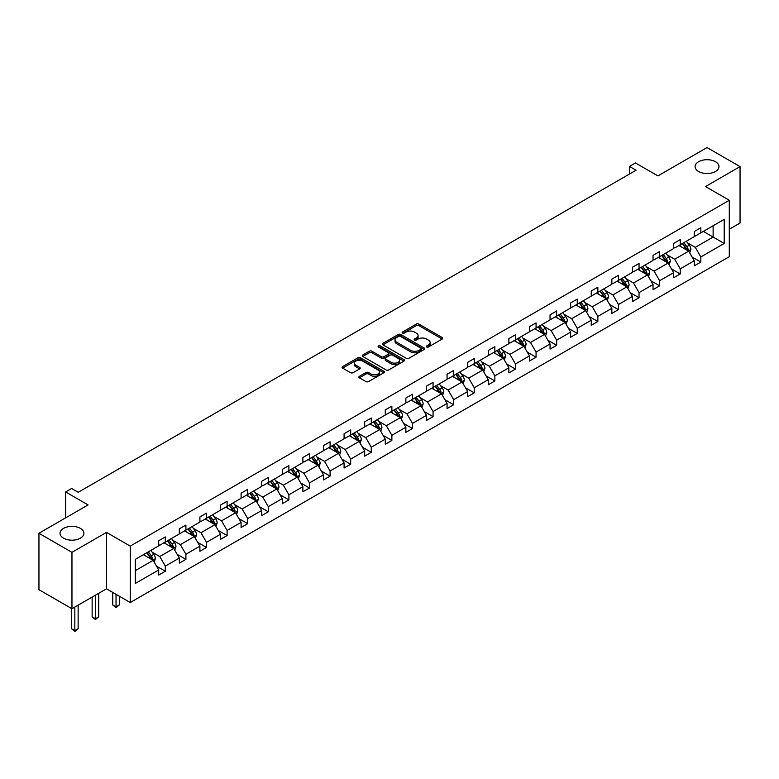 <?xml version="1.0" encoding="UTF-8"?>
<svg xmlns="http://www.w3.org/2000/svg" width="779" height="779" viewBox="0 0 779 779"><rect width="100%" height="100%" fill="white"/><g stroke="black" fill="none" stroke-linecap="round" stroke-linejoin="round"><path stroke-width="1.17" d="M80.412 528.396A11.948 6.904 0 0 0 67.383 526.896A11.948 6.904 0 0 0 60.012 533.274A11.948 6.904 0 0 0 63.508 538.153A11.948 6.904 0 0 0 76.527 539.652A11.948 6.904 0 0 0 83.908 533.274A11.948 6.904 0 0 0 80.412 528.396M715.492 161.73A11.948 6.904 0 0 0 702.473 160.24A11.948 6.904 0 0 0 695.092 166.609A11.948 6.904 0 0 0 698.588 171.487A11.948 6.904 0 0 0 711.616 172.987A11.948 6.904 0 0 0 718.988 166.609A11.948 6.904 0 0 0 715.492 161.73M426.639 346.996A1.285 0.74 0 0 0 428.45 346.996L442.219 339.04A1.831 1.061 0 0 0 442.764 338.29A1.831 1.061 0 0 0 442.219 337.55L418.898 324.074A1.831 1.061 0 0 0 416.307 324.074L402.529 332.029A1.285 0.74 0 0 0 402.159 332.555A1.285 0.74 0 0 0 402.529 333.071A1.285 0.74 0 0 0 404.35 333.071L406.132 332.049A5.862 3.389 0 0 1 414.428 332.049L416.366 333.169A5.862 3.389 0 0 1 418.089 335.564A5.862 3.389 0 0 1 416.366 337.959L414.584 338.982A1.285 0.74 0 0 0 414.214 339.508A1.285 0.74 0 0 0 414.584 340.034A1.285 0.74 0 0 0 416.405 340.034L418.187 339.001A5.862 3.389 0 0 1 426.473 339.001L428.421 340.131A5.862 3.389 0 0 1 430.135 342.526A5.862 3.389 0 0 1 428.421 344.912L426.639 345.944A1.285 0.74 0 0 0 426.259 346.47A1.285 0.74 0 0 0 426.639 346.996L426.639 345.944M729.29 229.24L740.05 223.028L740.05 166.609L707.04 147.552L657.924 175.908L635.479 162.957L629.471 166.424L629.471 174.048M71.96 608.74L106.489 588.807L106.489 532.398L71.96 552.33L71.96 608.74L38.95 589.684L38.95 533.274L88.066 504.919L65.621 491.958L65.621 517.879M71.96 552.33L38.95 533.274M359.411 376.306A1.831 1.061 0 0 0 358.876 377.055A1.831 1.061 0 0 0 359.411 377.805L365.955 381.583A1.831 1.061 0 0 0 368.545 381.583L383.843 372.752A1.831 1.061 0 0 0 384.378 372.002A1.831 1.061 0 0 0 383.843 371.252L360.511 357.785A1.831 1.061 0 0 0 357.921 357.785L342.624 366.617A1.831 1.061 0 0 0 342.088 367.367A1.831 1.061 0 0 0 342.624 368.116L350.531 372.674A1.831 1.061 0 0 0 353.121 372.674L359.664 368.895A1.831 1.061 0 0 0 360.2 368.146A1.831 1.061 0 0 0 359.664 367.406L355.75 365.137A4.898 2.834 0 0 1 354.309 363.141A4.898 2.834 0 0 1 357.337 360.521A4.898 2.834 0 0 1 362.683 361.135L378.039 370.006A4.898 2.834 0 0 1 379.47 372.002A4.898 2.834 0 0 1 376.452 374.621A4.898 2.834 0 0 1 371.106 374.008L368.545 372.528A1.831 1.061 0 0 0 365.955 372.528L359.411 376.306L359.411 377.805L365.955 374.047L365.955 372.528M65.621 491.958L71.629 488.491L78.231 492.299L636.073 170.231L629.471 166.424M106.489 532.398L130.249 546.118L729.29 200.271L729.29 256.68L130.249 602.527L130.249 546.118M740.05 166.609L705.521 186.551L729.29 200.271M406.258 358.311A1.831 1.061 0 0 0 408.848 358.311L424.146 349.479A1.831 1.061 0 0 0 424.682 348.729A1.831 1.061 0 0 0 424.146 347.989L400.815 334.512A1.831 1.061 0 0 0 398.225 334.512L382.927 343.344A1.831 1.061 0 0 0 382.392 344.094A1.831 1.061 0 0 0 382.927 344.844L406.258 358.311M378.974 347.268A1.285 0.74 0 0 1 380.279 347.453L380.279 345.925L403.989 359.616A1.831 1.061 0 0 1 404.525 360.365A1.831 1.061 0 0 1 403.989 361.115L388.702 369.947A1.831 1.061 0 0 1 386.102 369.947L362.78 356.48L362.78 354.981A1.831 1.061 0 0 0 362.245 355.73A1.831 1.061 0 0 0 362.78 356.48M362.78 354.981L369.324 351.202A1.831 1.061 0 0 1 371.914 351.202L381.379 356.665A1.831 1.061 0 0 0 383.969 356.665L388.312 354.153A1.831 1.061 0 0 0 388.848 353.413A1.831 1.061 0 0 0 388.312 352.663L378.458 346.976A1.285 0.74 0 0 1 378.088 346.451A1.285 0.74 0 0 1 378.876 345.769A1.285 0.74 0 0 1 380.279 345.925M135.332 559.341L158.702 545.855L158.702 540.743L165.304 536.935L165.304 542.038L179.306 533.966L179.306 528.853L185.908 525.046L185.908 530.148L199.901 522.066L199.901 516.964L206.503 513.147L206.503 518.259L220.496 510.177L220.496 505.074L227.098 501.257L227.098 506.369L241.091 498.287L241.091 493.175L247.693 489.368L247.693 494.47L261.695 486.398L261.695 481.286L268.297 477.478L268.297 482.581L282.29 474.499L282.29 469.396L288.892 465.579L288.892 470.691L302.885 462.609L302.885 457.507L309.487 453.69L309.487 458.802L323.48 450.72L323.48 445.607L330.082 441.8L330.082 446.903L344.084 438.83L344.084 433.718L350.686 429.911L350.686 435.013L364.679 426.931L364.679 421.828L371.281 418.021L371.281 423.124L385.274 415.041L385.274 409.939L391.876 406.122L391.876 411.234L405.869 403.152L405.869 398.04L412.471 394.232L412.471 399.345L426.473 391.262L426.473 386.15L433.075 382.343L433.075 387.445L447.068 379.373L447.068 374.261L453.67 370.453L453.67 375.556L467.663 367.474L467.663 362.371L474.265 358.554L474.265 363.666L488.258 355.584L488.258 350.482L494.86 346.665L494.86 351.777L508.862 343.695L508.862 338.583L515.464 334.775L515.464 339.878L529.457 331.805L529.457 326.693L536.059 322.886L536.059 327.988L550.052 319.906L550.052 314.804L556.654 310.987L556.654 316.099L570.647 308.017L570.647 302.914L577.249 299.097L577.249 304.209L591.251 296.127L591.251 291.015L597.853 287.208L597.853 292.31L611.846 284.238L611.846 279.125L618.448 275.318L618.448 280.421L632.441 272.338L632.441 267.236L639.043 263.429L639.043 268.531L653.036 260.449L653.036 255.346L659.638 251.529L659.638 256.642L673.64 248.559L673.64 243.447L680.242 239.64L680.242 244.752L694.235 236.67L694.235 231.558L700.837 227.75L700.837 232.853L724.207 219.366L724.207 243.457L700.837 256.943L700.837 262.056L694.235 265.863L694.235 260.761L680.242 268.833L680.242 273.945L673.64 277.752L673.64 272.65L659.638 280.732L659.638 285.835L653.036 289.652L653.036 284.539L639.043 292.622L639.043 297.724L632.441 301.541L632.441 296.429L618.448 304.511L618.448 309.623L611.846 313.431L611.846 308.318L597.853 316.401L597.853 321.513L591.251 325.32L591.251 320.218L577.249 328.3L577.249 333.402L570.647 337.21L570.647 332.107L556.654 340.189L556.654 345.292L550.052 349.109L550.052 343.997L536.059 352.079L536.059 357.181L529.457 360.998L529.457 355.886L515.464 363.968L515.464 369.08L508.862 372.888L508.862 367.785L494.86 375.858L494.86 380.97L488.258 384.777L488.258 379.675L474.265 387.757L474.265 392.859L467.663 396.677L467.663 391.564L453.67 399.646L453.67 404.749L447.068 408.566L447.068 403.454L433.075 411.536L433.075 416.648L426.473 420.456L426.473 415.353L412.471 423.425L412.471 428.538L405.869 432.345L405.869 427.243L391.876 435.325L391.876 440.427L385.274 444.244L385.274 439.132L371.281 447.214L371.281 452.317L364.679 456.134L364.679 451.022L350.686 459.104L350.686 464.216L344.084 468.023L344.084 462.911L330.082 470.993L330.082 476.105L323.48 479.913L323.48 474.81L309.487 482.892L309.487 487.995L302.885 491.802L302.885 486.7L288.892 494.782L288.892 499.884L282.29 503.701L282.29 498.589L268.297 506.671L268.297 511.774L261.695 515.591L261.695 510.479L247.693 518.561L247.693 523.673L241.091 527.48L241.091 522.378L227.098 530.45L227.098 535.562L220.496 539.37L220.496 534.267L206.503 542.35L206.503 547.452L199.901 551.269L199.901 546.157L185.908 554.239L185.908 559.341L179.306 563.159L179.306 558.046L165.304 566.129L165.304 571.241L158.702 575.048L158.702 569.946L135.332 583.432L135.332 559.341M163.989 542.807L173.756 548.445L159.763 556.527L152.119 552.116M159.763 556.527L165.304 566.129M173.756 548.445L179.306 558.046M158.702 544.638L159.763 545.242L165.304 542.038M184.584 530.908L194.351 536.556L180.358 544.638L172.714 540.217M180.358 544.638L185.908 554.239M194.351 536.556L199.901 546.157M179.306 532.739L180.358 533.352L185.908 530.148M205.179 519.018L214.955 524.656L200.953 532.739L193.309 528.328M200.953 532.739L206.503 542.35M214.955 524.656L220.496 534.267M199.901 520.849L200.953 521.463L206.503 518.259M225.774 507.129L235.55 512.767L221.557 520.849L213.913 516.438M221.557 520.849L227.098 530.45M235.55 512.767L241.091 522.378M220.496 508.96L221.557 509.563L227.098 506.369M246.378 495.24L256.145 500.878L242.152 508.96L234.508 504.549M242.152 508.96L247.693 518.561M256.145 500.878L261.695 510.479M241.091 497.07L242.152 497.674L247.693 494.47M266.973 483.34L276.74 488.988L262.747 497.07L255.103 492.649M262.747 497.07L268.297 506.671M276.74 488.988L282.29 498.589M261.695 485.171L262.747 485.784L268.297 482.581M287.568 471.451L297.344 477.099L283.342 485.171L275.698 480.76M283.342 485.171L288.892 494.782M297.344 477.099L302.885 486.7M282.29 473.281L283.342 473.895L288.892 470.691M308.163 459.561L317.939 465.199L303.946 473.281L296.302 468.87M303.946 473.281L309.487 482.892M317.939 465.199L323.48 474.81M302.885 461.392L303.946 462.005L309.487 458.802M328.767 447.672L338.534 453.31L324.541 461.392L316.897 456.981M324.541 461.392L330.082 470.993M338.534 453.31L344.084 462.911M323.48 449.502L324.541 450.106L330.082 446.903M349.362 435.782L359.129 441.42L345.136 449.502L337.492 445.091M345.136 449.502L350.686 459.104M359.129 441.42L364.679 451.022M344.084 437.603L345.136 438.217L350.686 435.013M369.957 423.883L379.733 429.531L365.731 437.603L358.097 433.192M365.731 437.603L371.281 447.214M379.733 429.531L385.274 439.132M364.679 425.714L365.731 426.327L371.281 423.124M390.552 411.994L400.328 417.632L386.335 425.714L378.691 421.303M386.335 425.714L391.876 435.325M400.328 417.632L405.869 427.243M385.274 413.824L386.335 414.438L391.876 411.234M411.156 400.104L420.923 405.742L406.93 413.824L399.286 409.413M406.93 413.824L412.471 423.425M420.923 405.742L426.473 415.353M405.869 401.935L406.93 402.539L412.471 399.345M431.751 388.215L441.518 393.853L427.525 401.935L419.881 397.524M427.525 401.935L433.075 411.536M441.518 393.853L447.068 403.454M426.473 390.045L427.525 390.649L433.075 387.445M452.346 376.315L462.122 381.963L448.12 390.045L440.486 385.624M448.12 390.045L453.67 399.646M462.122 381.963L467.663 391.564M447.068 378.146L448.12 378.76L453.67 375.556M472.941 364.426L482.717 370.064L468.724 378.146L461.08 373.735M468.724 378.146L474.265 387.757M482.717 370.064L488.258 379.675M467.663 366.257L468.724 366.87L474.265 363.666M493.545 352.536L503.312 358.174L489.319 366.257L481.675 361.846M489.319 366.257L494.86 375.858M503.312 358.174L508.862 367.785M488.258 354.367L489.319 354.971L494.86 351.777M514.14 340.647L523.907 346.285L509.914 354.367L502.27 349.956M509.914 354.367L515.464 363.968M523.907 346.285L529.457 355.886M508.862 342.478L509.914 343.081L515.464 339.878M534.735 328.748L544.511 334.395L530.509 342.478L522.875 338.057M530.509 342.478L536.059 352.079M544.511 334.395L550.052 343.997M529.457 330.578L530.509 331.192L536.059 327.988M555.33 316.858L565.106 322.506L551.113 330.578L543.469 326.167M551.113 330.578L556.654 340.189M565.106 322.506L570.647 332.107M550.052 318.689L551.113 319.302L556.654 316.099M575.934 304.969L585.701 310.607L571.708 318.689L564.064 314.278M571.708 318.689L577.249 328.3M585.701 310.607L591.251 320.218M570.647 306.799L571.708 307.413L577.249 304.209M596.529 293.079L606.296 298.717L592.303 306.799L584.659 302.388M592.303 306.799L597.853 316.401M606.296 298.717L611.846 308.318M591.251 294.91L592.303 295.514L597.853 292.31M617.124 281.19L626.9 286.828L612.898 294.91L605.264 290.499M612.898 294.91L618.448 304.511M626.9 286.828L632.441 296.429M611.846 283.011L612.898 283.624L618.448 280.421M637.728 269.291L647.495 274.938L633.502 283.011L625.858 278.6M633.502 283.011L639.043 292.622M647.495 274.938L653.036 284.539M632.441 271.121L633.502 271.735L639.043 268.531M658.323 257.401L668.09 263.039L654.097 271.121L646.453 266.71M654.097 271.121L659.638 280.732M668.09 263.039L673.64 272.65M653.036 259.232L654.097 259.845L659.638 256.642M678.918 245.512L688.685 251.15L674.692 259.232L667.048 254.821M674.692 259.232L680.242 268.833M688.685 251.15L694.235 260.761M673.64 247.342L674.692 247.946L680.242 244.752M703.34 231.412L713.116 237.05L695.287 247.342L687.653 242.931M695.287 247.342L700.837 256.943M724.207 243.457L713.116 237.05L713.116 225.764L724.207 219.366M106.489 588.807L130.249 602.527M694.235 235.453L695.287 236.056L700.837 232.853M135.332 570.627L153.161 560.335L143.385 554.697M153.161 560.335L158.702 569.946M692.054 256.982L700.837 262.056M671.459 268.872L680.242 273.945M650.864 280.771L659.638 285.835M630.26 292.661L639.043 297.724M609.665 304.55L618.448 309.623M589.07 316.44L597.853 321.513M568.475 328.329L577.249 333.402M547.871 340.228L556.654 345.292M527.276 352.118L536.059 357.181M506.681 364.007L515.464 369.08M486.086 375.897L494.86 380.97M465.482 387.796L474.265 392.859M444.887 399.685L453.67 404.749M424.292 411.575L433.075 416.648M403.697 423.464L412.471 428.538M383.093 435.364L391.876 440.427M362.498 447.253L371.281 452.317M341.903 459.143L350.686 464.216M321.308 471.032L330.082 476.105M300.704 482.922L309.487 487.995M280.109 494.821L288.892 499.884M259.514 506.71L268.297 511.774M238.919 518.6L247.693 523.673M218.315 530.489L227.098 535.562M197.72 542.388L206.503 547.452M177.125 554.278L185.908 559.341M156.53 566.167L165.304 571.241M427.155 347.171L428.421 346.441A5.862 3.389 0 0 0 430.135 344.045L430.135 342.526M418.089 335.564L418.089 337.093A5.862 3.389 0 0 1 416.366 339.478L415.1 340.219M442.199 339.06L418.898 325.603A1.831 1.061 0 0 0 416.307 325.603L403.045 333.256M424.117 349.498L400.815 336.041A1.831 1.061 0 0 0 398.225 336.041L382.956 344.854M420.903 349.255A1.285 0.74 0 0 0 421.283 348.729A1.285 0.74 0 0 0 420.903 348.213L400.425 336.382A1.285 0.74 0 0 0 398.614 336.382L396.735 337.473A5.862 3.389 0 0 0 395.011 339.868A5.862 3.389 0 0 0 396.735 342.263L410.728 350.346A5.862 3.389 0 0 0 419.024 350.346L420.903 349.255L420.903 350.784A1.285 0.74 0 0 0 421.283 350.258L421.283 348.729M395.011 339.868L395.011 341.387A5.862 3.389 0 0 0 396.735 343.782L396.735 342.263M420.903 350.784L419.024 351.865A5.862 3.389 0 0 1 410.728 351.865L396.735 343.782M362.8 356.49L369.324 352.721L369.324 351.202M388.848 353.413L388.848 354.932A1.831 1.061 0 0 1 388.312 355.682L383.969 358.184A1.831 1.061 0 0 1 381.379 358.184L371.914 352.721A1.831 1.061 0 0 0 369.324 352.721M380.279 347.453L403.97 361.135M391.194 362.332A4.898 2.834 0 0 0 396.54 362.946A4.898 2.834 0 0 0 399.559 360.326A4.898 2.834 0 0 0 398.127 358.33L392.713 355.205A1.831 1.061 0 0 0 390.123 355.205L385.78 357.707A1.831 1.061 0 0 0 385.245 358.457A1.831 1.061 0 0 0 385.78 359.207L391.194 362.332L391.194 363.861A4.898 2.834 0 0 0 396.54 364.475A4.898 2.834 0 0 0 399.559 361.855L399.559 360.326M385.245 358.457L385.245 359.986A1.831 1.061 0 0 0 385.78 360.735L385.78 359.207M391.194 363.861L385.78 360.735M379.47 372.002L379.47 373.531A4.898 2.834 0 0 1 376.452 376.14A4.898 2.834 0 0 1 371.106 375.527L368.545 374.047A1.831 1.061 0 0 0 365.955 374.047M354.309 363.141L354.309 364.66A4.898 2.834 0 0 0 355.75 366.666L355.75 365.137M359.664 367.406L359.664 368.895L355.75 366.666M383.813 372.761L360.511 359.314A1.831 1.061 0 0 0 357.921 359.314L342.653 368.126M689.688 252.893L690.905 249.387A4.947 2.853 -120 0 0 689.327 245.171L686.367 241.208M681.05 246.739L679.765 245.025M687.954 250.731L688.237 249.592A4.947 2.853 -120 0 0 686.815 246.622L683.855 242.659M682.618 243.379L685.88 247.732A2.522 1.451 60 0 1 686.338 248.501L688.237 249.592M682.268 243.574L685.238 247.527A4.947 2.853 60 0 1 686.465 249.864M669.093 264.782L670.31 261.277A4.947 2.853 -120 0 0 668.733 257.06L665.763 253.107M660.446 258.628L659.161 256.914M667.36 262.62L667.642 261.481A4.947 2.853 -120 0 0 666.22 258.511L663.26 254.548M662.014 255.269L665.276 259.621A2.522 1.451 60 0 1 665.733 260.39L667.642 261.481M661.673 255.463L664.633 259.426A4.947 2.853 60 0 1 665.87 261.763M648.498 276.672L649.715 273.166A4.947 2.853 -120 0 0 648.128 268.95L645.168 264.996M639.851 270.527L638.566 268.804M646.765 274.51L647.037 273.38A4.947 2.853 -120 0 0 645.625 270.401L642.656 266.447M641.419 267.158L644.681 271.511A2.522 1.451 60 0 1 645.139 272.28L647.037 273.38M641.078 267.363L644.038 271.316A4.947 2.853 60 0 1 645.275 273.653M627.903 288.561L629.111 285.056A4.947 2.853 -120 0 0 627.533 280.849L624.573 276.886M619.256 282.417L617.971 280.703M626.17 286.409L626.443 285.27A4.947 2.853 -120 0 0 625.031 282.29L622.061 278.337M620.824 279.048L624.086 283.41A2.522 1.451 60 0 1 624.544 284.169L626.443 285.27M620.474 279.252L623.443 283.205A4.947 2.853 60 0 1 624.68 285.542M607.299 300.46L608.516 296.945A4.947 2.853 -120 0 0 606.938 292.738L603.978 288.775M598.661 294.306L597.376 292.592M605.565 298.299L605.848 297.159A4.947 2.853 -120 0 0 604.426 294.18L601.466 290.226M600.229 290.947L603.491 295.299A2.522 1.451 60 0 1 603.949 296.059L605.848 297.159M599.879 291.142L602.849 295.095A4.947 2.853 60 0 1 604.076 297.432M586.704 312.35L587.921 308.844A4.947 2.853 -120 0 0 586.344 304.628L583.374 300.675M578.057 306.196L576.772 304.482M584.971 310.188L585.253 309.049A4.947 2.853 -120 0 0 583.831 306.079L580.871 302.116M579.625 302.836L582.887 307.189A2.522 1.451 60 0 1 583.344 307.958L585.253 309.049M579.284 303.031L582.244 306.994A4.947 2.853 60 0 1 583.481 309.331M566.109 324.239L567.326 320.734A4.947 2.853 -120 0 0 565.739 316.517L562.779 312.564M557.462 318.085L556.177 316.371M564.376 322.078L564.648 320.948A4.947 2.853 -120 0 0 563.236 317.968L560.267 314.015M559.03 314.726L562.292 319.078A2.522 1.451 60 0 1 562.75 319.848L564.648 320.948M558.689 314.93L561.649 318.884A4.947 2.853 60 0 1 562.886 321.221M545.514 336.129L546.722 332.623A4.947 2.853 -120 0 0 545.144 328.407L542.184 324.453M536.867 329.984L535.582 328.261M543.781 333.967L544.054 332.837A4.947 2.853 -120 0 0 542.642 329.858L539.672 325.904M538.435 326.615L541.697 330.978A2.522 1.451 60 0 1 542.155 331.737L544.054 332.837M538.085 326.82L541.054 330.773A4.947 2.853 60 0 1 542.291 333.11M524.91 348.028L526.127 344.513A4.947 2.853 -120 0 0 524.549 340.306L521.589 336.343M516.273 341.874L514.987 340.16M523.176 345.866L523.459 344.727A4.947 2.853 -120 0 0 522.037 341.747L519.077 337.794M517.84 338.514L521.102 342.867A2.522 1.451 60 0 1 521.56 343.627L523.459 344.727M517.49 338.709L520.46 342.663A4.947 2.853 60 0 1 521.687 345M504.315 359.917L505.532 356.412A4.947 2.853 -120 0 0 503.955 352.196L500.985 348.242M495.668 353.763L494.383 352.05M502.582 357.756L502.864 356.616A4.947 2.853 -120 0 0 501.442 353.647L498.482 349.683M497.236 350.404L500.498 354.757A2.522 1.451 60 0 1 500.955 355.526L502.864 356.616M496.895 350.599L499.855 354.562A4.947 2.853 60 0 1 501.092 356.899M483.72 371.807L484.937 368.301A4.947 2.853 -120 0 0 483.35 364.085L480.39 360.132M475.073 365.653L473.788 363.939M481.987 369.645L482.259 368.506A4.947 2.853 -120 0 0 480.847 365.536L477.878 361.573M476.641 362.293L479.903 366.646A2.522 1.451 60 0 1 480.361 367.415L482.259 368.506M476.3 362.488L479.26 366.451A4.947 2.853 60 0 1 480.497 368.788M463.125 383.696L464.333 380.191A4.947 2.853 -120 0 0 462.755 375.975L459.795 372.021M454.478 377.552L453.193 375.829M461.392 381.535L461.665 380.405A4.947 2.853 -120 0 0 460.253 377.425L457.283 373.472M456.046 374.183L459.308 378.536A2.522 1.451 60 0 1 459.766 379.305L461.665 380.405M455.696 374.387L458.665 378.341A4.947 2.853 60 0 1 459.892 380.678M442.521 395.586L443.738 392.08A4.947 2.853 -120 0 0 442.16 387.874L439.2 383.911M433.884 389.442L432.598 387.728M440.787 393.434L441.07 392.295A4.947 2.853 -120 0 0 439.648 389.315L436.688 385.362M435.451 386.072L438.713 390.435A2.522 1.451 60 0 1 439.171 391.194L441.07 392.295M435.101 386.277L438.071 390.23A4.947 2.853 60 0 1 439.298 392.567M421.926 407.485L423.143 403.98A4.947 2.853 -120 0 0 421.566 399.763L418.596 395.8M413.279 401.331L411.994 399.617M420.193 405.323L420.475 404.184A4.947 2.853 -120 0 0 419.053 401.214L416.093 397.251M414.847 397.972L418.109 402.324A2.522 1.451 60 0 1 418.566 403.094L420.475 404.184M414.506 398.166L417.466 402.12A4.947 2.853 60 0 1 418.703 404.457M401.331 419.375L402.548 415.869A4.947 2.853 -120 0 0 400.961 411.653L398.001 407.699M392.684 413.221L391.399 411.507M399.598 417.213L399.87 416.074A4.947 2.853 -120 0 0 398.459 413.104L395.489 409.141M394.252 409.861L397.514 414.214A2.522 1.451 60 0 1 397.972 414.983L399.87 416.074M393.911 410.056L396.871 414.019A4.947 2.853 60 0 1 398.108 416.356M380.736 431.264L381.944 427.759A4.947 2.853 -120 0 0 380.366 423.542L377.406 419.589M372.089 425.12L370.804 423.396M379.003 429.102L379.276 427.973A4.947 2.853 -120 0 0 377.864 424.993L374.894 421.04M373.657 421.751L376.919 426.103A2.522 1.451 60 0 1 377.377 426.873L379.276 427.973M373.307 421.955L376.276 425.909A4.947 2.853 60 0 1 377.503 428.246M360.132 443.154L361.349 439.648A4.947 2.853 -120 0 0 359.771 435.442L356.811 431.478M351.495 437.009L350.209 435.295M358.398 441.002L358.681 439.862A4.947 2.853 -120 0 0 357.259 436.883L354.299 432.929M353.062 433.64L356.324 438.002A2.522 1.451 60 0 1 356.782 438.762L358.681 439.862M352.712 433.845L355.682 437.798A4.947 2.853 60 0 1 356.909 440.135M339.537 455.053L340.754 451.538A4.947 2.853 -120 0 0 339.177 447.331L336.207 443.368M330.89 448.899L329.605 447.185M337.804 452.891L338.086 451.752A4.947 2.853 -120 0 0 336.664 448.772L333.704 444.819M332.458 445.539L335.72 449.892A2.522 1.451 60 0 1 336.177 450.651L338.086 451.752M332.117 445.734L335.077 449.687A4.947 2.853 60 0 1 336.314 452.024M318.942 466.942L320.159 463.437A4.947 2.853 -120 0 0 318.572 459.221L315.612 455.267M310.295 460.788L309.01 459.074M317.209 464.781L317.481 463.641A4.947 2.853 -120 0 0 316.07 460.671L313.1 456.708M311.863 457.429L315.125 461.781A2.522 1.451 60 0 1 315.583 462.551L317.481 463.641M311.522 457.624L314.482 461.587A4.947 2.853 60 0 1 315.719 463.924M298.347 478.832L299.555 475.326A4.947 2.853 -120 0 0 297.977 471.11L295.017 467.157M289.7 472.678L288.415 470.964M296.614 476.67L296.887 475.541A4.947 2.853 -120 0 0 295.475 472.561L292.505 468.607M291.268 469.318L294.53 473.671A2.522 1.451 60 0 1 294.988 474.44L296.887 475.541M290.918 469.523L293.887 473.476A4.947 2.853 60 0 1 295.114 475.813M277.743 490.721L278.96 487.216A4.947 2.853 -120 0 0 277.382 482.999L274.412 479.046M269.106 484.577L267.82 482.853M276.009 488.56L276.292 487.43A4.947 2.853 -120 0 0 274.87 484.45L271.91 480.497M270.673 481.208L273.935 485.57A2.522 1.451 60 0 1 274.393 486.33L276.292 487.43M270.323 481.412L273.293 485.366A4.947 2.853 60 0 1 274.52 487.703M257.148 502.621L258.365 499.105A4.947 2.853 -120 0 0 256.788 494.899L253.818 490.936M248.501 496.466L247.216 494.753M255.415 500.459L255.687 499.32A4.947 2.853 -120 0 0 254.275 496.34L251.315 492.386M250.069 493.107L253.331 497.46A2.522 1.451 60 0 1 253.788 498.219L255.687 499.32M249.728 493.302L252.688 497.255A4.947 2.853 60 0 1 253.925 499.592M236.553 514.51L237.77 511.005A4.947 2.853 -120 0 0 236.183 506.788L233.223 502.835M227.906 508.356L226.621 506.642M234.82 512.348L235.092 511.209A4.947 2.853 -120 0 0 233.681 508.239L230.711 504.276M229.474 504.996L232.736 509.349A2.522 1.451 60 0 1 233.194 510.118L235.092 511.209M229.133 505.191L232.093 509.154A4.947 2.853 60 0 1 233.33 511.491M215.958 526.4L217.166 522.894A4.947 2.853 -120 0 0 215.588 518.678L212.628 514.724M207.311 520.245L206.026 518.532M214.225 524.238L214.498 523.099A4.947 2.853 -120 0 0 213.086 520.129L210.116 516.165M208.879 516.886L212.141 521.239A2.522 1.451 60 0 1 212.599 522.008L214.498 523.099M208.529 517.081L211.498 521.044A4.947 2.853 60 0 1 212.725 523.381M195.354 538.289L196.571 534.784A4.947 2.853 -120 0 0 194.993 530.567L192.023 526.614M186.717 532.145L185.431 530.421M193.62 536.127L193.903 534.998A4.947 2.853 -120 0 0 192.481 532.018L189.521 528.065M188.284 528.775L191.546 533.128A2.522 1.451 60 0 1 192.004 533.897L193.903 534.998M187.934 528.98L190.904 532.933A4.947 2.853 60 0 1 192.131 535.27M116.032 594.319L116.032 606.822L119.333 604.913L119.333 596.227M119.333 604.913L116.032 607.659L112.731 604.913L112.731 592.41M112.731 604.913L116.032 606.822L116.032 607.659M174.759 550.178L175.976 546.673A4.947 2.853 -120 0 0 174.399 542.466L171.429 538.503M166.112 544.034L164.827 542.32M173.026 548.026L173.298 546.887A4.947 2.853 -120 0 0 171.886 543.908L168.926 539.954M167.68 540.665L170.942 545.027A2.522 1.451 60 0 1 171.399 545.787L173.298 546.887M167.339 540.869L170.299 544.823A4.947 2.853 60 0 1 171.536 547.16M95.437 595.185L95.437 618.711L98.738 616.812L98.738 593.286M98.738 616.812L95.437 619.548L92.136 616.812L92.136 597.094M92.136 616.812L95.437 618.711L95.437 619.548M154.164 562.078L155.381 558.572A4.947 2.853 -120 0 0 153.794 554.356L150.834 550.393M145.517 555.924L144.232 554.21M152.431 559.916L152.703 558.777A4.947 2.853 -120 0 0 151.292 555.807L148.322 551.844M147.085 552.564L150.347 556.917A2.522 1.451 60 0 1 150.805 557.686L152.703 558.777M146.744 552.759L149.704 556.712A4.947 2.853 60 0 1 150.941 559.049M74.833 607.084L74.833 630.61L78.134 628.702L78.134 605.176M78.134 628.702L74.833 631.448L71.532 628.702L71.532 608.496M71.532 628.702L74.833 630.61L74.833 631.448M428.421 346.441L428.421 344.912M414.584 340.034L414.584 338.982M416.366 339.478L416.366 337.959M402.529 333.071L402.529 332.029M416.307 325.603L416.307 324.074M418.898 325.603L418.898 324.074M442.219 339.04L442.219 337.55M382.927 344.844L382.927 343.344M398.225 336.041L398.225 334.512M400.815 336.041L400.815 334.512M424.146 349.479L424.146 347.989M410.728 351.865L410.728 350.346M419.024 351.865L419.024 350.346M371.914 352.721L371.914 351.202M381.379 358.184L381.379 356.665M383.969 358.184L383.969 356.665M388.312 355.682L388.312 354.153M403.989 361.115L403.989 359.616M368.545 374.047L368.545 372.528M371.106 375.527L371.106 374.008M342.624 368.116L342.624 366.617M357.921 359.314L357.921 357.785M360.511 359.314L360.511 357.785M383.843 372.752L383.843 371.252M688.334 250.945L690.876 249.475M686.815 246.622L689.327 245.171M683.826 248.345L685.238 247.527M667.739 262.835L670.281 261.374M666.22 258.511L668.733 257.06M663.231 260.235L664.633 259.426M647.135 274.724L649.676 273.263M645.625 270.401L648.128 268.95M642.636 272.124L644.038 271.316M626.54 286.623L629.081 285.153M625.031 282.29L627.533 280.849M622.031 284.023L623.443 283.205M605.945 298.513L608.487 297.042M604.426 294.18L606.938 292.738M601.437 295.913L602.849 295.095M585.35 310.402L587.892 308.932M583.831 306.079L586.344 304.628M580.842 307.802L582.244 306.994M564.746 322.292L567.287 320.831M563.236 317.968L565.739 316.517M560.247 319.692L561.649 318.884M544.151 334.191L546.692 332.721M542.642 329.858L545.144 328.407M539.643 331.591L541.054 330.773M523.556 346.08L526.098 344.61M522.037 341.747L524.549 340.306M519.048 343.481L520.46 342.663M502.961 357.97L505.503 356.5M501.442 353.647L503.955 352.196M498.453 355.37L499.855 354.562M482.357 369.859L484.898 368.399M480.847 365.536L483.35 364.085M477.858 367.26L479.26 366.451M461.762 381.759L464.303 380.288M460.253 377.425L462.755 375.975M457.254 379.149L458.665 378.341M441.167 393.648L443.709 392.178M439.648 389.315L442.16 387.874M436.659 391.048L438.071 390.23M420.572 405.538L423.114 404.067M419.053 401.214L421.566 399.763M416.064 402.938L417.466 402.12M399.968 417.427L402.509 415.967M398.459 413.104L400.961 411.653M395.469 414.827L396.871 414.019M379.373 429.317L381.914 427.856M377.864 424.993L380.366 423.542M374.865 426.717L376.276 425.909M358.778 441.216L361.32 439.746M357.259 436.883L359.771 435.442M354.27 438.616L355.682 437.798M338.174 453.105L340.725 451.635M336.664 448.772L339.177 447.331M333.675 450.505L335.077 449.687M317.579 464.995L320.12 463.524M316.07 460.671L318.572 459.221M313.08 462.395L314.482 461.587M296.984 476.884L299.526 475.424M295.475 472.561L297.977 471.11M292.476 474.284L293.887 473.476M276.389 488.784L278.931 487.313M274.87 484.45L277.382 482.999M271.881 486.184L273.293 485.366M255.785 500.673L258.326 499.203M254.275 496.34L256.788 494.899M251.286 498.073L252.688 497.255M235.19 512.563L237.731 511.092M233.681 508.239L236.183 506.788M230.691 509.963L232.093 509.154M214.595 524.452L217.137 522.991M213.086 520.129L215.588 518.678M210.087 521.852L211.498 521.044M194 536.351L196.542 534.881M192.481 532.018L194.993 530.567M189.492 533.742L190.904 532.933M173.396 548.241L175.937 546.77M171.886 543.908L174.399 542.466M168.897 545.641L170.299 544.823M152.801 560.13L155.342 558.66M151.292 555.807L153.794 554.356M148.302 557.53L149.704 556.712"/></g></svg>
